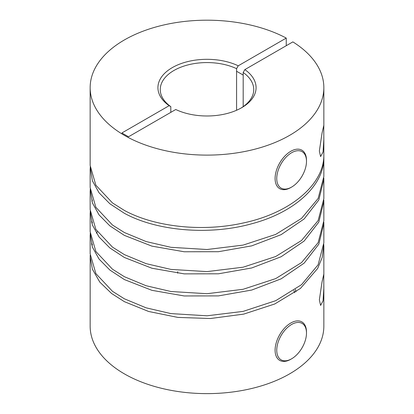 <?xml version="1.0" encoding="UTF-8"?>
<svg xmlns="http://www.w3.org/2000/svg" width="414" height="414" viewBox="0 0 414 414"><rect width="100%" height="100%" fill="white"/><g stroke="black" fill="none" stroke-linecap="round" stroke-linejoin="round"><path stroke-width="0.62" d="M323.774 130.11L323.846 139.518L323.049 152.041L320.591 156.595L319.354 151.022L322.025 133.168L323.831 125.287L323.774 130.11M323.774 278.943L323.846 288.351L323.049 300.874L320.591 305.428L319.354 299.85L322.025 282.001L323.831 274.12L323.774 278.943M240.855 108.163A46.741 26.982 0 0 0 253.741 89.559A46.741 26.982 0 0 0 243.189 72.481L243.189 106.636M323.82 200.06L323.846 201.489L318.811 222.111L304.15 241.041L281.127 256.742L251.717 267.961L218.452 273.804L184.204 273.866L151.922 268.236L124.376 257.477L109.85 247.945L99.049 236.974L92.405 225.009L90.185 211.109M91.918 201.489L92.405 200.071M323.846 201.489L323.846 220.714L318.128 242.666L301.532 262.579L275.683 278.606L243.106 289.293L207 293.702L170.894 291.503L146.059 285.722L124.376 276.707L112.468 269.204L95.872 251.505L90.154 231.762L90.154 212.537M91.484 222.137L91.908 220.714M323.82 177.963L323.846 179.397L318.811 200.014L304.15 218.944L281.127 234.65L251.717 245.864L218.452 251.707L184.204 251.769L151.922 246.139L124.376 235.385L109.85 225.847L99.049 214.882L92.405 202.912L90.185 189.012M323.846 179.397L323.846 198.622L318.128 220.574L301.532 240.482L275.683 256.514L243.106 267.201L207 271.605L170.894 269.411L146.059 263.63L124.376 254.615L112.468 247.111L95.872 229.413L90.154 209.67L90.154 190.445M323.753 157.294L323.846 157.294C324.421 185.353 294.618 212.486 251.717 223.767C209.251 235.664 156.637 231.002 124.376 213.288L109.85 203.755L99.049 192.784L92.405 180.82L90.185 166.92M323.846 139.518L323.846 176.53L318.128 198.477L301.532 218.39L275.683 234.417L243.106 245.104L207 249.513L170.894 247.313L146.059 241.533L124.376 232.523L112.468 225.019L95.872 207.316L90.154 187.573L90.154 168.348M243.189 72.481L244.85 69.614L292.864 41.892A116.846 67.461 180 0 1 323.846 87.649A116.846 67.461 180 0 1 251.717 149.977A116.846 67.461 180 0 1 124.376 135.352A116.846 67.461 180 0 1 90.154 87.649A116.846 67.461 180 0 1 160.135 25.854A116.846 67.461 180 0 1 286.25 38.078L286.25 45.711M323.846 154.432C324.592 184.39 290.266 213.148 243.106 223.011C202.275 232.161 154.722 226.981 124.376 210.426L112.468 202.922L95.872 185.224L90.154 165.481L90.154 87.649M323.82 222.152L323.846 223.586L318.811 244.203L304.15 263.133L281.127 278.839L251.717 290.054L218.452 295.896L184.204 295.958L151.922 290.328L124.376 279.574L109.85 270.037L99.049 259.066L92.405 247.101L90.185 233.206M323.846 223.586L323.846 242.811L318.128 264.763L301.532 284.672L275.683 300.699L243.106 311.385L207 315.794L170.894 313.595L146.059 307.814L124.376 298.804L112.468 291.301L95.872 273.597L90.154 253.854L90.154 234.629M323.846 288.351L323.846 326.165A116.846 67.461 180 0 1 251.717 388.487A116.846 67.461 180 0 1 124.376 373.868A116.846 67.461 180 0 1 90.154 326.165L90.185 255.298M323.82 244.353L322.268 257.296L317.662 268.463L300.429 288.444L274.73 303.99L243.665 314.123L210.421 318.521L177.927 317.419L148.636 311.478L124.376 301.666L111.578 293.49L99.784 282.094L92.4 269.188L90.154 256.721M236.58 110.259L236.58 68.667A46.741 26.982 0 0 0 186.973 65.174A46.741 26.982 0 0 0 160.259 89.559A46.741 26.982 0 0 0 170.811 106.636L170.811 112.36M177.673 273.204L177.673 271.734M91.484 244.229L91.908 242.811M96.436 233.196L97.368 231.762M91.918 223.586L92.405 222.163M91.913 245.662L92.4 244.239M244.85 69.614A49.075 28.333 180 0 1 241.704 107.687A49.075 28.333 180 0 1 175.759 109.503L128.506 136.78L121.897 132.966L169.15 105.684L170.811 106.636M169.15 105.684A49.075 28.333 180 0 1 172.296 67.617A49.075 28.333 180 0 1 238.241 65.8L286.25 38.078M236.58 68.667L238.241 65.8M294.706 292.776A17.528 10.117 -60 0 1 293.924 290.457M295.41 289.417A16.358 9.444 120 0 0 296.026 291.834M291.865 152.585A21.031 12.146 120 0 0 276.749 178.201A21.031 12.146 120 0 0 291.373 187.211A21.031 12.146 120 0 0 291.622 187.071A21.031 12.146 120 0 0 306.489 161.31A21.031 12.146 120 0 0 291.865 152.585M291.622 187.071L290.794 187.547A22.201 12.818 -60 0 1 290.535 187.692A22.201 12.818 -60 0 1 279.693 188.644A22.201 12.818 -60 0 1 276.34 170.687A22.201 12.818 -60 0 1 291.052 151.146A22.201 12.818 -60 0 1 301.894 150.194A22.201 12.818 -60 0 1 306.489 160.358L306.489 161.31M291.373 324.597A21.031 12.146 120 0 0 276.749 350.353A21.031 12.146 120 0 0 291.622 358.798A21.031 12.146 120 0 0 291.865 358.653A21.031 12.146 120 0 0 306.489 333.042A21.031 12.146 120 0 0 291.373 324.597M291.622 358.798L290.794 359.274A22.201 12.818 -60 0 1 279.693 360.377A22.201 12.818 -60 0 1 276.241 342.751A22.201 12.818 -60 0 1 290.535 323.174A22.201 12.818 -60 0 1 301.894 321.921A22.201 12.818 -60 0 1 306.489 332.085L306.489 333.042M323.846 87.649L323.846 125.463M323.846 245.673L323.846 274.296M236.58 71.26L243.189 75.079"/></g></svg>
